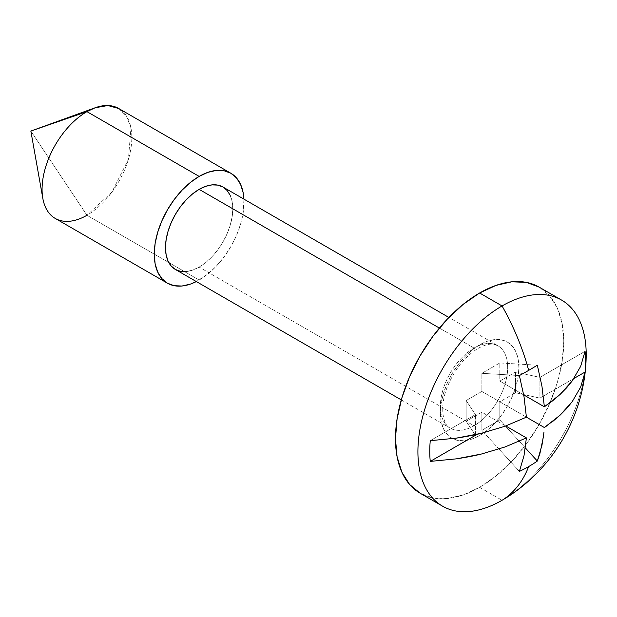 <?xml version="1.0" encoding="UTF-8"?>
<svg xmlns="http://www.w3.org/2000/svg" width="617" height="617" viewBox="0 0 617 617"><rect width="100%" height="100%" fill="white"/><g stroke="black" fill="none" stroke-linecap="round" stroke-linejoin="round"><path stroke-width="0.46" stroke-dasharray="3.08 2.31" d="M479.625 435.502A55.53 32.061 120 0 0 518.889 367.485A55.53 32.061 120 0 0 479.625 344.818L471.959 350.109L464.593 356.942L457.806 365.056L451.852 374.126L446.97 383.82L443.345 393.754L441.109 403.549L440.353 412.827L441.109 421.241L443.345 428.46L446.97 434.198L451.852 438.255L457.806 440.453L464.593 440.723L471.959 439.057L479.625 435.502L487.283 430.211L494.649 423.378L501.436 415.264L507.39 406.194L512.272 396.5L515.905 386.566L518.133 376.771L518.889 367.485L518.133 359.079L515.905 351.86L512.272 346.122L507.39 342.065L501.436 339.867L494.649 339.597L487.283 341.263L479.625 344.818A55.53 32.061 120 0 0 440.353 412.827A55.53 32.061 120 0 0 479.625 435.502M474.01 348.057A47.602 27.48 -60 0 1 500.796 347.919A47.602 27.48 -60 0 1 504.174 386.766A47.602 27.48 -60 0 1 474.01 425.784A47.602 27.48 -60 0 1 450.209 428.144A47.602 27.48 -60 0 1 442.913 389.998A47.602 27.48 -60 0 1 474.01 348.057L439.381 328.059L474.01 348.057A47.602 27.48 -60 0 1 497.811 345.697A47.602 27.48 -60 0 1 505.107 383.843A47.602 27.48 -60 0 1 474.01 425.784L199.137 267.092L474.01 425.784A47.602 27.48 -60 0 1 447.232 425.923A47.602 27.48 -60 0 1 443.854 387.075A47.602 27.48 -60 0 1 474.01 348.057M479.625 487.322L502.061 500.279L479.625 487.322A118.996 68.703 120 0 0 557.359 382.463A118.996 68.703 120 0 0 539.119 287.106L549.585 295.79L557.359 308.091L562.149 323.555L563.768 341.579L562.149 361.469L557.359 382.463L549.585 403.749L539.119 424.511L526.37 443.955L511.825 461.339L496.037 475.977L479.625 487.322L463.205 494.934L447.425 498.521L432.872 497.934L420.123 493.214A118.996 68.703 120 0 0 479.625 487.322M55.214 218.41A63.466 36.642 120 0 0 86.943 215.271L30.85 131.066L86.943 215.271L199.137 280.041A63.466 36.642 -60 0 1 196.329 281.568L207.898 273.994L216.312 266.182L224.071 256.919L230.874 246.545L236.458 235.47L240.599 224.118L243.152 212.919L243.931 199.121A63.466 36.642 -60 0 1 199.137 280.041L86.943 215.271A63.466 36.642 120 0 0 128.405 159.34A63.466 36.642 120 0 0 118.68 108.484M175.344 269.444A47.602 27.48 120 0 0 199.137 267.092A47.602 27.48 120 0 0 230.234 225.143A47.602 27.48 120 0 0 222.938 187.005M466.159 400.526L481.869 391.456L526.409 417.169L481.869 391.456L481.869 373.316L499.816 362.958L499.816 381.09L515.527 372.02L539.898 377.38L585.07 351.304L539.898 377.38L539.898 398.112L515.527 392.751L499.816 401.821L526.409 417.169L499.816 401.821L499.816 419.953L481.869 430.319L481.869 412.187L466.159 421.249L475.437 435.324L466.159 421.249L466.159 400.526L466.159 421.249L481.869 412.187L505.755 425.977L481.869 412.187L481.869 430.319L499.816 419.953L499.816 401.821L515.527 392.751L515.527 372.02L515.527 392.751L539.898 398.112L573.972 378.437L539.898 398.112L539.898 377.38L515.527 372.02L499.816 381.09L499.816 362.958L537.338 365.187L499.816 362.958L481.869 373.316L519.391 375.552L481.869 373.316L481.869 391.456L466.159 400.526L475.437 414.601L430.273 440.677L475.437 414.601L466.159 400.526M475.437 434.677L475.437 414.601L475.437 434.677M505.13 498.443A118.996 68.703 120 0 0 586.15 358.107M543.978 432.116L543.454 436.589M552.616 421.55L548.59 424.589M230.234 195.396L232.154 201.582L232.794 208.793L232.154 216.744L230.234 225.143L227.125 233.658L222.938 241.964L217.84 249.746L212.017 256.695L205.708 262.549L199.137 267.092L192.573 270.13L186.257 271.565M118.719 108.507L126.547 116.212L130.966 127.974L128.398 159.379L111.87 192.157L86.943 215.271M585.294 369.298A118.996 68.703 -60 0 1 502.061 500.279M523.702 394.88L499.816 381.09L523.702 394.88M519.391 471.419L498.96 449.045L519.391 471.419M498.96 449.037L481.869 430.319L498.96 449.037M525.368 447.942L499.816 419.953L525.368 447.942M401.289 399.901L450.209 428.144C443.261 425.529 439.019 407.475 447.294 387.029C454.629 369.336 464.856 356.479 477.982 348.451C484.522 344.903 489.836 343.53 493.924 344.34L497.811 345.697L448.891 317.454"/><path stroke-width="0.93" d="M502.061 500.279A171.325 98.913 -120 0 0 528.669 466.568A171.325 98.913 60 0 1 502.061 500.279A118.996 68.703 120 0 0 505.13 498.443C553.464 468.905 584.739 414.74 586.15 358.107A118.996 68.703 120 0 0 502.061 305.955L479.625 292.998A118.996 68.703 120 0 0 401.883 397.857A118.996 68.703 120 0 0 420.123 493.214L409.657 484.53L401.883 472.229L397.093 456.765L395.474 438.741L397.093 418.85L401.883 397.857L409.657 376.571L420.123 355.808L432.872 336.365L447.425 318.981L463.205 304.343L479.625 292.998L502.061 305.955A118.996 68.703 120 0 0 417.917 451.698A118.996 68.703 120 0 0 502.061 500.279A118.996 68.703 -60 0 1 442.559 506.171A118.996 68.703 -60 0 1 424.319 410.814A118.996 68.703 -60 0 1 502.061 305.955A171.325 98.913 60 0 1 528.669 370.385A171.325 98.913 -120 0 0 502.061 305.955A118.996 68.703 -60 0 1 561.563 300.055A118.996 68.703 -60 0 1 585.294 369.298M86.943 215.271A63.466 36.642 -60 0 1 42.828 198.412A63.466 36.642 -60 0 1 86.943 111.631L30.85 131.066L86.943 111.631A63.466 36.642 120 0 0 45.488 167.554A63.466 36.642 120 0 0 55.214 218.41L167.408 283.188A63.466 36.642 -60 0 1 157.682 232.331A63.466 36.642 -60 0 1 199.137 176.408L86.943 111.631L199.137 176.408L190.383 182.455L181.969 190.267L174.21 199.53L167.408 209.903L161.824 220.979L157.682 232.331L155.122 243.53L154.265 254.135L155.122 263.744L157.682 271.989L161.824 278.56L167.408 283.188L174.21 285.71L181.969 286.018L190.383 284.105L196.329 281.568A63.466 36.642 -60 0 1 167.408 283.188M439.381 328.059L199.137 189.357A47.602 27.48 120 0 0 168.04 231.306A47.602 27.48 120 0 0 175.344 269.444L171.156 265.973L168.04 261.053L166.127 254.867L165.479 247.656L166.127 239.704L168.04 231.306L171.156 222.791L175.344 214.485L180.442 206.703L186.257 199.754L192.573 193.9L199.137 189.357L439.381 328.059M543.454 436.589L539.937 453.387L537.338 461.053A170.901 130.403 -153.4 0 1 528.669 466.568A170.901 130.403 -153.4 0 1 519.391 471.419L524.026 455.585L526.409 437.9L505.053 446.955L481.53 453.996C474.72 455.724 466.344 457.344 456.395 458.847L430.273 461.4A110.188 63.62 -60 0 1 430.273 440.677L456.395 438.124C466.344 436.612 474.72 434.993 481.53 433.265L505.053 426.224L526.409 417.169L524.026 396.731L519.391 375.552A170.901 49.645 -17.6 0 0 528.669 370.385A170.901 49.645 -17.6 0 0 537.338 365.187L541.973 386.365L544.364 406.811L552.616 400.819L560.043 394.479L566.599 387.823L572.237 380.897L580.643 366.39L585.07 351.304A110.188 63.62 -60 0 1 585.07 372.036L580.643 387.114L572.237 401.621L566.599 408.554L560.043 415.202L552.616 421.55M548.59 424.589L544.364 427.535L560.043 415.202L572.237 401.621L580.643 387.114L585.07 372.036A110.188 63.62 120 0 0 585.07 351.304L580.643 366.39L572.237 380.897L560.043 394.479L544.364 406.811L541.973 386.365L537.338 365.187A170.901 49.645 -17.6 0 1 528.669 370.385A170.901 49.645 -17.6 0 1 519.391 375.552L524.026 396.731L526.409 417.169L505.053 426.224L481.53 433.265L456.395 438.124L430.273 440.677A110.188 63.62 120 0 0 430.273 461.4L456.395 458.847L481.53 453.996L505.053 446.955L526.409 437.9L505.755 425.977L526.409 437.9L524.026 455.585L519.391 471.419A170.901 130.403 -153.4 0 0 528.669 466.568A170.901 130.403 -153.4 0 0 537.338 461.053L525.368 447.942L537.338 461.053L541.973 445.227L543.978 432.116M475.437 435.324L430.273 461.4L475.437 435.324L475.437 434.677L475.437 435.324M448.891 317.454L222.938 187.005A47.602 27.48 120 0 0 199.137 189.357L205.708 186.319L212.017 184.884L217.84 185.115L222.938 187.005L227.125 190.476L230.234 195.396M243.931 199.121L243.152 192.705L240.599 184.46L236.458 177.889L230.874 173.261L224.071 170.747L216.312 170.431L207.898 172.344L199.137 176.408A63.466 36.642 -60 0 1 230.874 173.261A63.466 36.642 -60 0 1 243.931 199.121M186.257 271.565L180.442 271.333L175.344 269.444L401.289 399.901M230.874 173.261L118.68 108.484A63.466 36.642 120 0 0 86.943 111.631L95.165 107.759L107.882 105.53L118.719 108.507M539.119 287.106A118.996 68.703 120 0 0 479.625 292.998L496.037 285.386L511.825 281.799L526.37 282.385L539.119 287.106L561.563 300.055M544.364 406.811L523.702 394.88L544.364 406.811M526.409 417.169L544.364 427.535L526.409 417.169M585.07 372.036L573.972 378.437L585.07 372.036M442.559 506.171L420.123 493.214M42.828 198.412L30.85 131.066L95.165 107.759"/></g></svg>
